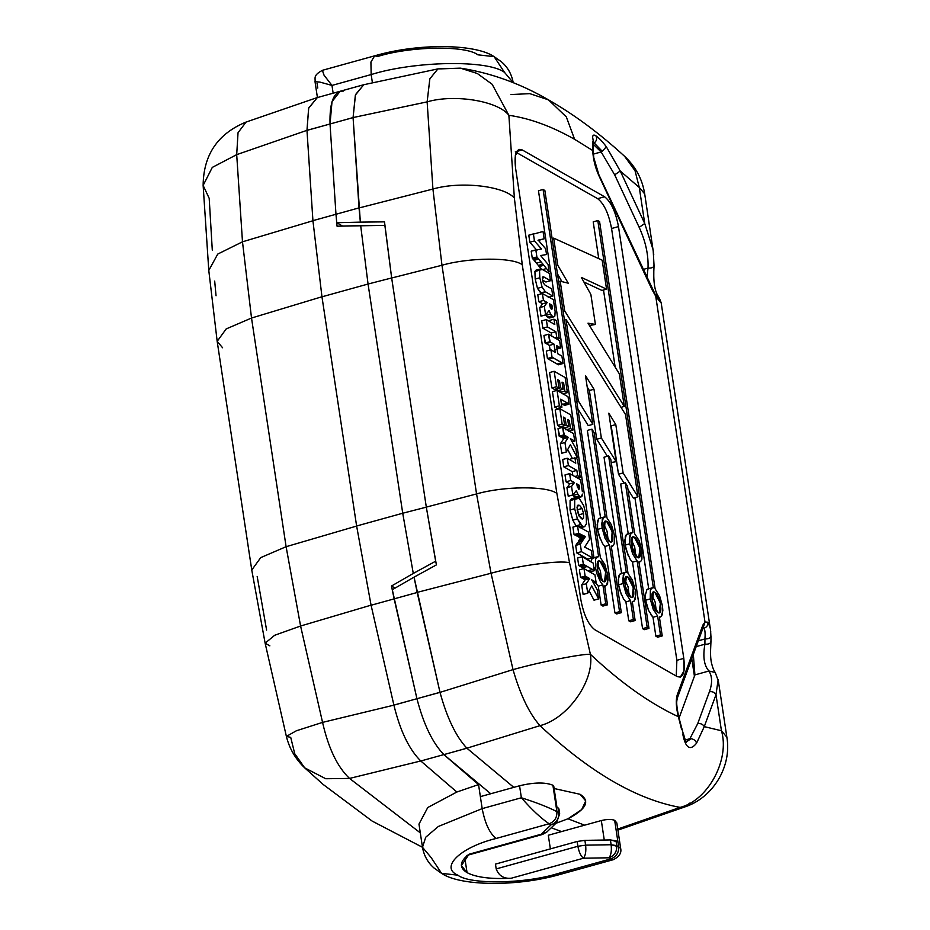 <?xml version="1.0" encoding="UTF-8"?>
<svg xmlns="http://www.w3.org/2000/svg" width="930" height="930" viewBox="0 0 930 930"><rect width="100%" height="100%" fill="white"/><g stroke="black" fill="none" stroke-linecap="round" stroke-linejoin="round"><path stroke-width="1.4" d="M696.547 743.221C690.188 751.103 685.631 748.208 682.864 734.561C685.631 748.208 690.188 751.103 696.547 743.221L704.266 726.632C702.789 724.168 700.592 723.18 697.686 723.691L709.416 691.769C712.45 683.341 712.299 676.424 708.962 671.007L715.228 672.495L708.962 671.007C712.299 676.424 712.45 683.341 709.416 691.769C712.322 691.269 714.519 692.257 715.995 694.722L718.123 679.772L715.995 694.722L721.448 730.759L726.865 737.188L721.448 730.759C730.085 759.601 707.963 800.602 680.097 807.391C636.248 799.335 589.539 772.086 539.993 725.644C529.426 713.833 520.428 695.152 513.011 669.623L491.04 573.252L476.555 493.935L426.312 507.106L391.67 278L426.312 507.106L436.391 564.905L426.312 507.106L476.555 493.923L491.04 573.252C518.37 565.51 560.372 559.918 569.544 562.801L556.861 493.4C546.817 485.774 503.851 486.053 476.555 493.935C503.851 486.053 546.817 485.762 556.861 493.4L522.276 264.736C512.244 257.099 469.266 257.378 441.971 265.259L441.971 265.259C469.266 257.378 512.244 257.099 522.276 264.736L514.371 198.044C503.793 185.837 460.222 181.025 432.927 189.046L441.971 265.259C469.266 257.378 512.244 257.099 522.276 264.736C512.244 257.099 469.266 257.378 441.971 265.259L476.555 493.923L441.971 265.259L391.67 278L384.509 221.863L360.352 222.131L353.075 117.61L330.022 123.992C329.464 101.847 333.951 90.873 343.496 91.059C333.951 90.873 329.464 101.847 330.022 123.992L335.974 214.272L330.022 123.992L353.075 117.564L427.137 101.87L432.927 189.046C460.222 181.025 503.793 185.837 514.371 198.044L508.873 115.285C498.155 100.963 454.421 93.791 427.137 101.87C454.421 93.791 498.155 100.963 508.873 115.285L492.144 84.27L477.311 73.493L460.385 68.146L477.311 73.493L492.144 84.27L508.873 115.285L514.371 198.044L522.276 264.736L556.861 493.4L569.544 562.801C560.372 559.918 518.37 565.51 491.04 573.252L513.011 669.623C540.353 661.951 581.762 653.755 590.399 654.302L569.544 562.801L590.399 654.302C581.762 653.755 540.353 661.951 513.011 669.623C520.428 695.152 529.426 713.833 539.993 725.644C567.719 718.785 594.689 680.621 590.399 654.302C594.689 680.621 567.719 718.785 539.993 725.644C589.539 772.086 636.248 799.335 680.097 807.391C707.963 800.602 730.085 759.601 721.448 730.759L704.266 726.632L696.547 743.221C695.838 740.757 694.013 739.245 691.083 738.676L686.363 741.919L691.083 738.664L689.897 738.722L686.247 741.803L689.897 738.722L697.686 723.691L689.897 738.722L685.119 740.048L689.897 738.722M703.161 627.762L704.231 628.506C705.068 630.377 705.312 633.865 704.952 638.957L704.905 644.211C702.72 656.754 704.068 665.694 708.962 671.007L694.908 674.901L679.04 718.088L694.908 674.901L693.338 654.546L694.908 674.901L708.962 671.007C704.068 665.694 702.72 656.754 704.905 644.211C708.986 644.351 710.962 643.362 710.822 641.235L710.938 641.874C710.311 654.023 710.462 657.638 711.415 662.683C712.508 667.322 713.787 670.588 715.228 672.495L715.275 672.564M710.427 628.494L707.974 622.217C708.16 625.227 706.835 627.227 703.963 628.227C706.835 627.227 708.16 625.227 707.939 622.228L704.998 621.996L707.974 622.217L709.73 625.286M543.585 276.849L542.411 279.663L543.585 276.849L550.502 280.732L545.898 282.011L550.502 280.732L549.398 273.432L550.502 280.732L544.108 277.094L542.353 277.582L544.108 277.094L543.05 276.78M543.469 276.815L542.562 277.07M601.164 151.95L593.352 154.113L601.164 151.95L592.573 143.673L601.164 151.95L602.256 151.323L594.212 143.011L592.619 143.72L594.212 143.011L593.445 142.592L594.212 143.011C596.711 140.883 597.269 138.465 595.886 135.757C597.269 138.465 596.711 140.883 594.212 143.011L602.256 151.323L606.337 146.742C602.221 141.314 598.734 137.686 595.886 135.85C593.468 134.28 592.41 135.175 592.724 138.535C592.41 135.175 593.468 134.28 595.886 135.85C598.734 137.686 602.221 141.314 606.337 146.742L620.24 171.004L639.282 187.465L635.039 170.725L624.635 156.345L635.039 170.725L639.282 187.465L644.734 223.502L653.186 250.065L644.734 223.502L639.177 227.35C645.594 241.277 648.536 254.867 648.024 268.107C652.104 268.247 654.081 267.259 653.941 265.131C654.081 267.259 652.104 268.247 648.024 268.107C648.536 254.867 645.594 241.277 639.177 227.35L614.683 174.84L620.24 171.004L644.734 223.502L639.282 187.465L644.699 193.905L639.282 187.465L620.24 171.004L614.683 174.84L601.164 151.95L614.683 174.84L639.177 227.35L644.734 223.502L620.24 171.004M592.852 138.454L593.468 142.302L592.852 138.454M683.027 732.828L683.004 734.572L683.027 732.828M582.843 526.322L579.053 526.833L582.25 525.95L577.425 518.882L574.659 508.722L574.705 499.34L576.275 497.457L578.948 498.282L574.705 499.34L574.659 508.722L570.067 510.012L574.67 508.733L577.425 518.882L580.657 524.578L582.843 526.322L579.692 527.194L582.843 526.322M539.016 249.438L541.481 248.996L534.459 240.94L529.844 242.219L536.877 250.275L529.844 242.219L534.459 240.94L533.39 233.895L528.786 235.174L529.844 242.219L528.786 235.174L534.913 233.697L533.39 233.895L534.459 240.94L541.481 248.996L539.54 249.31M588.132 541.702L584.61 547.131L591.271 550.49L592.398 557.895L587.783 559.174L592.398 557.895L581.424 551.653L576.809 552.932L587.783 559.174L576.809 552.932L581.424 551.653L580.285 544.143L575.682 545.422L576.809 552.932L575.682 545.422L580.285 544.143L575.682 545.422L581.099 543.085L576.089 544.899L581.099 543.085L582.285 541.19L577.681 542.469L576.495 544.364L577.681 542.469L582.738 540.481L577.681 542.469L582.738 540.481L578.483 541.202L583.087 539.923L584.005 538.47L579.39 539.737L578.483 541.202L579.39 539.737L584.005 538.47L584.714 537.284L580.111 538.563L579.39 539.737L580.111 538.563L585.063 536.924L580.448 538.191L585.4 536.587L580.448 538.191L585.4 536.587L579.576 537.505L584.191 536.226L583.296 535.75L578.681 537.029L579.576 537.505L578.681 537.029L583.296 535.75L581.622 534.797L577.007 536.075L578.681 537.029L577.007 536.075L581.622 534.797L580.146 534.029L575.531 535.296L577.007 536.075L575.531 535.296L580.146 534.029L578.669 533.32L574.054 534.599L575.531 535.296L574.054 534.599L578.669 533.32L577.53 525.845L572.927 527.112L574.054 534.599L572.927 527.112L577.53 525.845L578.96 526.787L577.53 525.845L578.669 533.32L585.4 536.587L580.285 544.143L581.424 551.653L592.398 557.895L591.271 550.49L584.61 547.131L589.574 539.447L588.457 532.088L578.96 526.787L588.457 532.088L589.574 539.447L588.132 541.702M571.659 498.736L570.102 500.584L574.694 499.317L570.078 500.596L571.659 498.736M570.055 510L570.09 500.619L570.055 510L572.822 520.161L577.449 518.87M572.822 520.161L576.042 525.857L580.657 524.578M580.076 527.415L583.343 526.508L580.076 527.415M584.714 526.589L580.111 527.915L584.726 526.636L586.458 523.683L584.714 526.589M586.226 515.301L586.458 523.683L586.226 515.301L583.668 505.56L586.226 515.301M681.574 729.318L678.365 716.716C649.989 703.533 620.659 682.736 590.399 654.302C620.659 682.736 649.989 703.533 678.365 716.716C676.017 707.195 675.668 699.802 677.342 694.547C675.668 699.802 676.017 707.195 678.365 716.716L678.4 716.867M440.657 68.867L460.385 68.146L437.937 68.89L429.858 78.794L427.137 101.87L429.823 78.876L437.832 68.913M689.7 803.148L684.945 806.88L680.097 807.391L684.713 806.961C713.066 797.789 731.933 766.518 726.865 737.188L718.367 681.027M510.93 94.558L529.751 93.639L548.479 99.847L566.312 116.901L574.601 139.302L592.736 150.544L592.666 141.43M660.242 300.797C662.381 304.61 660.881 303.075 655.731 296.217L704.998 621.996L702.882 625.041L703.068 628.076L702.882 625.041L677.342 694.547L677.517 697.581L677.342 694.547L702.882 625.041L704.998 621.996L655.731 296.217L652.209 289.986L655.731 296.217C660.881 303.075 662.381 304.61 660.242 300.797M661.172 302.796L710.729 631.47M710.915 635.853L710.927 636.643L710.915 635.853C710.938 637.875 708.951 638.91 704.952 638.957L698.395 640.77L704.952 638.957C705.312 633.865 705.068 630.377 704.231 628.506L702.755 628.924L704.231 628.506M653.744 254.576L644.699 193.905C642.339 179.141 635.655 166.621 624.635 156.345C599.734 133.49 574.345 114.669 548.479 99.847C519.998 83.386 490.633 72.819 460.385 68.146M643.072 269.479L648.024 268.107L646.955 277.791L648.024 268.107L643.072 269.479M691.618 657.684L694.431 676.226L691.618 657.684M317.421 97.557L315.026 81.701C315.665 78.353 312.585 75.562 322.431 70.331L323.989 75.121L331.975 85.421L333.149 93.198L331.975 85.421L319.874 82.084L315.026 81.701L319.862 82.084L331.975 85.421L324.082 75.249L322.326 70.343M331.975 85.421L371.163 74.563L370.919 62.031L374.651 55.835L377.836 56.428C410.665 46.163 465.686 45.279 477.869 54.824L494.097 56.637L504.548 72.424L513.209 82.7C511.663 74.168 507.745 67.204 501.456 61.822L494.097 56.637C475.555 43.803 418.198 43.013 374.651 55.835L370.919 62.031L371.163 74.563L331.975 85.421M317.769 88.071L317.037 83.27M372.43 82.875L371.163 74.563C414.943 60.88 488.297 59.694 504.548 72.424C488.297 59.694 414.943 60.88 371.163 74.563M490.749 793.755L443.854 754.602C432.578 742.965 423.603 724.331 416.942 698.709L392.228 589.748L416.942 698.709C423.603 724.331 432.578 742.965 443.854 754.602L490.749 793.755M342.589 226.06L336.73 222.723L335.974 214.272L359.026 207.878L335.974 214.272L336.73 222.723L360.352 222.131L336.73 222.723L342.589 226.06M567.951 818.784L555.908 823.317L567.951 818.784L584.621 825.177L567.951 818.784L581.692 809.588L585.726 800.939L580.099 794.301L554.106 788.512L580.099 794.301C590.434 800.974 586.388 809.135 567.951 818.784M551.234 827.793L561.569 831.571L551.234 827.793M513.802 787.361L466.895 748.22L443.854 754.602L466.872 748.197C455.967 736.502 447.016 717.902 440.006 692.373L416.942 698.709L439.995 692.315L417.198 592.48L394.146 598.862L417.198 592.48L414.048 577.146L392.228 589.748L414.048 577.146L440.006 692.373C447.016 717.902 455.967 736.502 466.872 748.197L513.802 787.361M316.979 97.673L340.159 91.256L332.022 101.626L330.022 123.992L332.022 101.626L340.159 91.256L343.496 91.059M353.075 117.552L355.365 95.069L363.746 84.735L355.504 94.639L353.075 117.552M680.097 807.391L617.753 829.048L680.097 807.391M539.993 725.644L466.872 748.197L539.993 725.644M359.038 207.96L432.927 189.046L427.137 101.87L353.075 117.564L359.026 207.878L360.352 222.131L384.509 221.863L391.67 278L441.971 265.259L432.927 189.046L359.038 207.96M513.011 669.623L440.006 692.373L513.011 669.623M491.04 573.252L417.175 592.387L491.04 573.252M436.391 564.905L414.048 577.146L436.391 564.905M476.555 493.935L476.555 493.923C503.851 486.053 546.817 485.774 556.861 493.4L556.861 493.4C546.817 485.762 503.851 486.053 476.555 493.923L476.555 493.935M710.822 641.235C710.962 643.362 708.986 644.351 704.905 644.211L704.952 638.957M710.985 636.329L710.938 641.874M655.173 294.392L658.347 296.391L655.173 294.392M659.893 299.321L656.906 296.798L659.893 299.321L658.347 296.391C654.522 290.974 653.104 280.767 654.057 265.771L653.162 250.031M696.256 646.606L704.905 644.211L696.256 646.606M721.448 730.759L715.995 694.722L704.266 726.632L721.448 730.759M697.686 723.691C700.592 723.18 702.789 724.168 704.266 726.632L715.995 694.722C714.519 692.257 712.322 691.269 709.416 691.769L697.686 723.691M703.243 627.425L705.045 621.984M678.691 716.705C675.308 700.453 677.191 700.43 677.517 697.581L677.517 697.593M593.27 144.545L592.689 141.418L593.282 144.522M592.736 150.544C593.096 158.937 595.142 167.295 598.862 175.619L652.209 289.986L598.862 175.619C595.142 167.295 593.096 158.937 592.736 150.544L593.224 151.706L592.747 150.544L574.601 139.302C551.769 126.341 529.856 118.331 508.873 115.285C529.856 118.331 551.769 126.341 574.601 139.302L566.312 116.901L548.479 99.847M655.766 296.205L655.278 294.566L655.766 296.205M522.218 149.939L604.57 196.753C610.998 201.81 615.648 211.761 618.485 226.595L683.794 658.394C685.329 672.483 683.097 678.54 677.121 676.529L594.782 629.715C588.341 624.669 583.703 614.718 580.866 599.873L515.557 168.074C514.023 153.985 516.243 147.94 522.218 149.939L519.045 149.358L515.313 155.543L515.557 168.074L580.866 599.873C583.703 614.718 588.341 624.669 594.782 629.715L677.121 676.529L680.307 677.121L684.038 670.925L683.794 658.394L618.485 226.595L611.568 228.513L676.877 660.312L683.794 658.394L676.877 660.312L676.238 676.029L676.877 660.312L611.568 228.513L618.485 226.595C615.648 211.761 610.998 201.81 604.57 196.753L522.218 149.939L516.615 151.497L522.218 149.939M515.301 151.857L597.653 198.671L604.57 196.753L597.653 198.671C604.093 203.728 608.731 213.668 611.568 228.513C608.731 213.668 604.093 203.728 597.653 198.671L515.301 151.857M637.957 496.794L625.518 414.548L565.963 319.35L578.286 400.865L592.852 424.324L585.481 375.569L593.979 389.24L601.361 437.984L616.16 461.699L608.825 413.164L615.8 424.58L623.112 472.952L637.957 496.794L623.112 472.952L615.8 424.58L608.825 413.164L616.16 461.699L601.361 437.984L593.979 389.24L585.481 375.569L592.852 424.324L578.286 400.865L565.963 319.35L625.518 414.548L637.957 496.794L633.342 498.073L637.957 496.794M564.405 319.781L565.963 319.35L564.405 319.781M576.74 401.295L578.286 400.865L576.74 401.295M577.89 408.921L588.237 425.603L592.852 424.324L588.237 425.603L577.89 408.921M587.214 387.043L589.376 390.519L593.979 389.24L589.376 390.519L596.746 439.262L601.361 437.984L596.746 439.262L607.36 456.258L596.746 439.262L589.376 390.519L587.214 387.043M611.254 462.489L616.16 461.699L611.254 462.489M610.592 424.882L611.184 425.847L615.8 424.58L611.184 425.847L618.508 474.23L623.112 472.952L618.508 474.23L624.042 483.112L618.508 474.23L610.592 424.882M627.948 489.401L633.342 498.073L627.948 489.401M602.175 260.191L553.676 238.103L557.791 265.306L568.253 283.197L560.197 281.197L564.673 310.864L624.286 406.41L619.368 373.918L588.004 323.163L595.409 324.454L590.864 294.438L581.343 277.407L606.558 289.149L602.175 260.191L606.558 289.149L581.343 277.407L590.864 294.438L595.409 324.454L588.004 323.163L619.368 373.918L624.286 406.41L564.673 310.864L560.197 281.197L568.253 283.197L557.791 265.306L553.676 238.103L552.118 238.533L553.676 238.103L602.175 260.191M556.233 265.736L557.791 265.306L556.233 265.736M557.477 273.92L561.987 281.639L557.477 273.92M558.639 281.627L560.197 281.197L558.639 281.627M563.127 311.294L564.673 310.864L563.127 311.294M564.266 318.874L564.766 319.676L564.266 318.874M620.996 407.328L624.286 406.41L620.996 407.328M589.457 325.5L595.409 324.454L589.457 325.5M583.935 282.034L601.942 290.427L606.558 289.149L601.942 290.427L583.935 282.034M651.872 595.119L655.15 602.036L656.266 610.987M657.894 612.521L659.231 612.754L660.381 603.163L654.836 592.317L652.476 592.968L654.836 592.317L653.499 592.073L652.349 601.675L657.894 612.521C652.395 609.952 649.163 588.527 654.836 592.317C660.335 594.886 663.578 616.299 657.894 612.521M599.583 221.584L655.127 588.83L659.556 595.677L662.474 605.895L659.556 595.677L655.127 588.83L599.583 221.584L597.804 220.584L599.583 221.584M593.201 221.852L597.804 220.584L593.201 221.852L598.757 258.633L593.201 221.852M653.348 587.818L597.804 220.584L653.348 587.818L651.535 588.26L653.348 587.818L651.535 588.26L650.349 590.445L651.535 588.26M603.5 289.997L615.16 367.106L603.5 289.997M621.24 407.259L621.321 407.84L621.24 407.259M634.899 497.643L648.698 588.83L634.899 497.643M648.733 589.097L646.92 589.539L648.733 589.097L646.92 589.539L645.281 595.363L645.641 600.222L650.256 598.943L650.349 590.445L650.256 598.943L645.641 600.222L646.815 605.535L648.559 610.429L653 617.276L657.615 616.009L653.174 609.15L650.256 598.943L653.174 609.15L657.615 616.009L653 617.276L655.859 636.19L660.474 634.911L657.615 616.009L660.474 634.911L655.859 636.19L657.638 637.201L662.241 635.922L660.474 634.911L662.241 635.922L657.638 637.201L655.859 636.19L653 617.276L650.698 614.486M659.382 617.009L662.241 635.922L659.382 617.009L661.207 616.567L662.846 610.743L662.474 605.895L662.393 614.393L661.207 616.567L659.382 617.009L661.207 616.567M627.471 486.216L634.644 533.704L639.084 540.551L642.002 550.769L639.084 540.551L634.644 533.704L627.471 486.216L625.32 482.763L627.471 486.216M628.262 533.971L626.448 534.413L628.262 533.971L620.705 484.042L625.32 482.763L620.705 484.042L628.262 533.971L626.448 534.413L625.262 536.587L625.169 545.096L629.773 543.818L629.866 535.32L631.052 533.134L632.865 532.692L625.32 482.763L632.865 532.692L631.052 533.134L632.865 532.692M628.087 555.303L625.169 545.096L626.343 550.409L630.215 559.372L632.528 562.15L637.131 560.871L632.702 554.024L629.784 543.818L625.169 545.096L624.797 540.237L626.448 534.413M631.052 533.134L629.412 538.958L629.784 543.818L632.702 554.024L637.131 560.871L647.187 627.366L648.966 628.378L638.91 561.883L648.966 628.378L644.351 629.657L642.572 628.645L644.351 629.657L648.966 628.378L647.187 627.366L642.572 628.645L632.528 562.15L642.572 628.645L647.187 627.366L637.131 560.871L632.528 562.15L630.215 559.372M544.852 190.476L600.396 557.709L604.826 564.568L607.743 574.775L604.826 564.568L600.396 557.709L544.852 190.476L543.074 189.464L544.852 190.476M594.003 557.977L538.458 190.743L543.074 189.464L538.458 190.743L594.003 557.977L592.189 558.43L590.736 561.801L592.189 558.43L594.003 557.977L592.189 558.43M598.618 556.698L543.074 189.464L598.618 556.698L596.793 557.151L598.618 556.698L596.793 557.151L595.607 559.325L596.793 557.151M595.525 567.823L595.607 559.325L595.525 567.823L593.991 568.253L595.525 567.823L596.688 573.136L595.525 567.823M591.352 571.532L591.736 573.171L591.352 571.532M595.421 582.482L598.269 586.167L602.873 584.889L600.571 582.099L596.688 573.136L600.571 582.099L602.873 584.889L598.269 586.167L601.129 605.07L605.732 603.803L602.873 584.889L605.732 603.803L601.129 605.07L602.907 606.081L607.511 604.814L605.732 603.803L607.511 604.814L602.907 606.081L601.129 605.07L598.269 586.167L595.956 583.377M604.651 585.9L607.511 604.814L604.651 585.9L606.476 585.458L608.115 579.634L607.743 574.775L607.662 583.273L606.476 585.458L604.651 585.9L606.476 585.458M594.107 432.613L607.011 517.998L611.452 524.846L614.37 535.052L611.452 524.846L607.011 517.998L594.107 432.613L591.957 429.149L594.107 432.613M600.629 518.266L598.804 518.707L600.629 518.266L587.342 430.427L591.957 429.149L587.342 430.427L600.629 518.266L598.804 518.707L597.618 520.881L597.537 529.379L602.14 528.101L602.233 519.603L603.419 517.429L605.232 516.987L591.957 429.149L605.232 516.987L603.419 517.429L605.232 516.987M600.455 539.598L597.537 529.379L598.699 534.692L602.582 543.655L604.884 546.445L609.499 545.166L605.058 538.319L602.14 528.101L597.537 529.379L597.165 524.532L598.804 518.707M603.419 517.429L601.78 523.253L602.14 528.101L605.058 538.319L609.499 545.166L619.554 611.649L621.333 612.661L611.277 546.177L621.333 612.661L616.718 613.94L614.939 612.928L616.718 613.94L621.333 612.661L619.554 611.649L614.939 612.928L604.884 546.445L614.939 612.928L619.554 611.649L609.499 545.166L604.884 546.445L602.582 543.655M610.778 459.339L628.029 573.426L632.458 580.274L635.376 590.48L632.458 580.274L628.029 573.426L610.778 459.339L608.627 455.909L610.778 459.339M621.635 573.694L619.822 574.136L621.635 573.694L604.023 457.188L608.627 455.909L604.023 457.188L621.635 573.694L619.822 574.136L618.636 576.309L618.543 584.819L623.158 583.54L623.251 575.031L624.425 572.857L626.25 572.415L608.627 455.909L626.25 572.415L624.425 572.857L626.25 572.415M624.425 572.857L622.786 578.681L623.158 583.54L618.543 584.819L619.717 590.12L623.588 599.083L625.902 601.873L630.505 600.594L626.076 593.747L623.158 583.54L626.076 593.747L630.505 600.594L625.902 601.873L628.761 620.787L633.365 619.508L630.505 600.594L633.365 619.508L628.761 620.787L630.54 621.798L635.144 620.519L633.365 619.508L635.144 620.519L630.54 621.798L628.761 620.787L625.902 601.873L623.588 599.083M632.284 601.605L635.144 620.519L632.284 601.605L634.109 601.164L635.748 595.34L635.376 590.48L635.295 598.99L634.109 601.164L632.284 601.605L634.109 601.164M535.192 279.058L534.924 271.548L535.192 279.058L539.83 277.803L539.528 270.27L539.807 277.791L535.215 279.081L537.482 288.346L542.085 287.079L539.807 277.791L542.085 287.068L545.317 291.683L542.085 287.068M539.505 270.223L534.889 271.502L539.505 270.223M537.482 288.346L540.714 292.962L545.317 291.683L540.993 293.159L545.608 291.881L540.993 293.159L541.899 293.682L537.482 288.346M548.189 297.379L552.804 296.1L545.608 291.881L552.804 296.1L548.189 297.379M551.711 288.881L552.804 296.1L551.711 288.881L545.05 285.092L551.711 288.881M543.364 283.08L545.05 285.092L543.364 283.08L542.411 279.663L543.364 283.08M551.455 309.225L549.525 303.773L551.13 308.934L552.281 308.83L551.304 309.097L552.281 308.83L551.455 309.202L552.281 308.83L552.153 306.714L552.281 308.807M545.701 314.782L547.363 317.107L551.978 315.828L550.618 314.061L551.978 315.828L547.363 317.107L548.189 317.711L552.804 316.433L551.978 315.828L552.804 316.433M549.456 318.002L548.189 317.711L554.071 316.723L549.456 318.002L550.258 317.293M554.861 316.014L555.129 311.573L554.861 316.014L554.071 316.723M578.693 489.296L577.042 485.565L578.693 489.296L579.518 488.901L578.541 489.18L579.518 488.901L578.681 489.273L579.518 488.901L579.378 486.797L579.518 488.889M572.938 494.853L574.601 497.178L579.204 495.899L577.856 494.144L579.204 495.899L574.601 497.178L575.426 497.783M576.856 497.387L580.041 496.504L579.204 495.899L580.041 496.504M577.635 497.55L580.553 496.736L577.635 497.55M581.297 496.794L578.018 497.713L581.297 496.794L582.447 494.109L582.099 496.097M582.366 491.656L580.622 479.706L569.637 473.626L570.683 480.519L574.461 482.565L571.555 486.402L572.845 494.958L576.344 490.645L577.856 494.144L576.344 490.645L572.845 494.958L568.242 496.236L566.94 487.68L569.846 483.844L566.068 481.798L565.022 474.905L566.068 481.798L569.846 483.844L566.94 487.68L568.242 496.236L572.845 494.958L571.555 486.402L566.94 487.68L571.555 486.402L574.461 482.565L569.846 483.844L574.461 482.565L570.683 480.519L566.068 481.798L570.683 480.519L569.637 473.626L565.022 474.905L569.637 473.626L580.622 479.706L582.366 491.656M577.518 505.339L577.251 510.43L578.879 515.65L577.03 507.571L577.518 505.339L579.006 505.13L577.518 505.327L579.634 505.443L582.052 508.466L577.437 509.745L578.96 514.813L583.563 513.523L582.041 508.466L583.575 513.534L578.96 514.802L579.123 516.104L578.96 514.813M581.645 518.812L583.552 518.126L581.436 518.707L583.552 518.126L583.563 513.523L583.552 518.115L581.645 518.812L578.879 515.673L582.715 519.091M577.391 505.571L579.634 505.443L577.193 506.141L579.634 505.467L582.052 508.466L577.437 509.745L577.1 509.105M579.646 498.98L583.668 505.56L579.646 498.98M584.854 569.125L583.994 568.532L585.133 576.089L589.701 578.588L586.295 583.715L587.725 593.177L591.736 585.854L598.629 598.908L597.234 589.736L591.689 579.808L596.072 582.308L594.944 574.821L584.854 569.125L594.944 574.821L596.072 582.308L593.48 583.029L596.072 582.308L591.689 579.808L597.234 589.736L598.629 598.908L594.014 600.187L598.629 598.908L591.736 585.854L587.725 593.177L583.122 594.456L587.725 593.177L586.295 583.715L581.692 584.993L583.122 594.456L581.692 584.993L586.295 583.715L589.701 578.588L585.086 579.855L581.692 584.993L585.086 579.855L589.701 578.588L588.016 577.588L583.412 578.867L585.086 579.855L583.412 578.867L588.016 577.588L586.365 576.693L581.762 577.96L583.412 578.867L581.762 577.96L586.365 576.693L581.145 577.681L585.133 576.089L580.518 577.367L585.133 576.089L583.994 568.532L579.378 569.811L580.518 577.367L579.378 569.811L583.994 568.532L584.854 569.125M589.05 590.771L594.014 600.187L589.05 590.771M544.155 238.824L543.05 231.489L534.913 233.697L543.05 231.489L544.155 238.824L539.54 240.103L544.155 238.824M537.749 249.74L535.82 249.868L536.901 256.947L549.153 271.769L548.037 264.364L540.621 255.564L546.538 254.506L545.678 248.798L538.203 240.126L542.643 239.15L538.04 240.428L542.643 239.15L538.203 240.126L545.678 248.798L546.538 254.506L540.621 255.564L548.037 264.364L549.153 271.769L547.34 272.269L549.153 271.769L546.491 268.549L541.888 269.828L546.491 268.549L543.841 265.283L539.226 266.561L541.132 268.91L539.226 266.561L543.841 265.283L542.946 264.155L538.331 265.422L539.226 266.561L538.331 265.422L542.946 264.155L541.062 261.865L536.459 263.144L538.331 265.422L536.459 263.144L541.062 261.865L538.761 259.063L534.146 260.342L536.459 263.144L534.146 260.342L538.761 259.063L537.819 258.005L533.204 259.284L534.146 260.342L533.204 259.284L537.819 258.005L536.901 256.947L532.286 258.226L533.204 259.284L532.286 258.226L536.901 256.947L535.82 249.868L531.216 251.147L532.286 258.226L531.216 251.147L537.749 249.74M540.958 255.959L541.934 255.785L540.958 255.959M542.481 280.07L545.898 282.011L542.481 280.07M553.989 303.703L553.397 299.634L542.399 293.543L543.446 300.448L547.224 302.494L544.317 306.33L545.619 314.886L549.107 310.562L550.618 314.061L549.107 310.562L545.619 314.886L541.004 316.165L539.714 307.598L542.609 303.773L538.83 301.727L537.796 294.822L538.83 301.727L542.609 303.773L539.714 307.598L541.004 316.165L545.619 314.886L544.317 306.33L539.714 307.598L544.317 306.33L547.224 302.494L542.609 303.773L547.224 302.494L543.446 300.448L538.83 301.727L543.446 300.448L542.399 293.543L537.796 294.822L542.399 293.543L553.397 299.634L554.617 307.818L553.989 303.703M555.129 311.573L554.617 307.818L555.129 311.573M549.525 303.773L551.92 305.133L552.153 306.714L551.92 305.133L549.525 303.773M576.891 484.716L576.763 483.844L576.891 484.716M576.763 483.844L579.146 485.204L579.39 486.797L579.146 485.204L576.763 483.844M549.398 273.432L541.957 269.235L539.528 270.27L540.516 268.933L541.957 269.235L549.398 273.432M630.796 597.106L632.191 597.327L633.272 587.667L627.738 576.914L625.379 577.565L627.738 576.914L626.343 576.693L625.274 586.353L630.796 597.106C625.297 594.537 622.065 573.124 627.738 576.914C633.237 579.483 636.48 600.896 630.796 597.106M624.762 579.716L628.052 586.632L629.168 595.584M603.756 524.288L607.046 531.193L608.15 540.144M609.789 541.678L611.533 541.725L612.138 531.704L606.732 521.474L604.988 521.428L604.384 531.46L609.789 541.678C604.291 539.109 601.047 517.696 606.732 521.474C612.219 524.055 615.462 545.468 609.789 541.678M597.13 564.01L600.42 570.915L601.524 579.867M603.163 581.401L604.558 581.622L605.628 571.962L600.106 561.197L598.711 560.976L597.63 570.636L603.163 581.401C597.665 578.832 594.421 557.419 600.106 561.197C605.604 563.766 608.836 585.191 603.163 581.401M631.389 539.993L634.679 546.91L635.783 555.861M637.422 557.396L638.817 557.616L639.887 547.956L634.365 537.191L632.005 537.842L634.365 537.191L632.621 537.145L632.016 547.166L637.422 557.396C631.923 554.826 628.68 533.402 634.365 537.191C639.863 539.76 643.095 561.174 637.422 557.396M589.748 571.973L578.727 565.51L577.588 558L578.727 565.51L589.748 571.973L594.363 570.695L593.212 563.115L582.203 556.721L583.343 564.243L594.363 570.695L592.561 569.474L587.946 570.753L592.561 569.474L587.295 566.486L582.68 567.765L587.295 566.486L585.563 565.463L580.959 566.742L585.563 565.463L584.633 564.94L580.029 566.219L583.994 564.603L579.378 565.882L583.994 564.603L583.343 564.243L578.727 565.51L583.343 564.243L582.203 556.721L577.588 558L582.203 556.721L593.212 563.115L594.363 570.695L589.748 571.973M570.497 460.222L570.334 459.129L570.497 460.222M572.81 475.428L572.241 471.638L563.789 466.837L562.685 459.501L563.789 466.837L572.241 471.638L572.81 475.428M559.79 436.484L558.023 428.602L559.163 436.158L560.406 436.763L564.405 435.205L568.346 437.379L564.94 442.506L566.37 451.968L570.381 444.645L577.274 457.7L575.879 448.527L570.334 438.6L574.717 441.099L573.589 433.613L562.638 427.323L564.405 435.205L559.79 436.484M572.427 458.548L567.695 449.562L572.427 458.548M561.767 453.247L560.337 443.784L563.731 438.658L560.406 436.763L563.731 438.658L560.337 443.784L561.767 453.247L566.37 451.968L561.767 453.247M560.081 426.835L557.558 425.405L555.222 409.979L557.558 425.405L560.081 426.835L564.684 425.556L563.406 417.105L565.126 418.082L566.207 425.196L568.765 426.649L567.684 419.535L569.288 420.441L570.509 428.567L573.066 430.02L570.788 414.931L559.837 408.7L562.162 424.127L564.684 425.556L560.081 426.835M565.835 429.381L565.556 427.544L565.835 429.381M564.15 427.928L561.592 426.417L564.15 427.928L568.765 426.649L564.15 427.928M557.314 408.526L554.768 407.073L552.432 391.658L554.768 407.073L557.314 408.526L561.918 407.247L560.697 399.191L569.137 404.12L568.021 396.75L557.047 390.379L559.383 405.805L561.918 407.247L557.314 408.526M564.533 405.399L561.348 403.457L564.533 405.399L569.137 404.12L564.533 405.399M554.42 389.414L551.897 387.973L549.56 372.558L551.897 387.973L554.42 389.414L559.035 388.136L557.756 379.684L559.476 380.661L560.546 387.775L563.103 389.228L562.034 382.114L563.626 383.021L564.859 391.146L567.416 392.6L565.126 377.51L554.175 371.279L556.5 386.694L559.035 388.136L554.42 389.414M560.232 392.321L559.895 390.123L560.232 392.321M558.5 390.507L555.931 388.996L558.5 390.507L563.103 389.228L558.5 390.507M545.596 343.275L543.945 335.498L545.085 343.042L546.119 343.53L550.211 341.996L554.001 344.123L555.245 352.319L550.92 349.796L552.048 357.236L563.022 363.514L561.894 356.039L557.802 353.772L556.558 345.576L560.685 348.018L559.558 340.578L548.549 334.219L550.211 341.996L545.596 343.275M558.419 364.793L547.433 358.515L546.317 351.075L547.433 358.515L558.419 364.793L563.022 363.514L558.419 364.793M550.095 350.029L549.398 345.39L546.119 343.53L549.398 345.39L550.095 350.029M549.525 321.582L549.363 320.49L549.525 321.582M551.757 336.23L551.269 332.998L542.829 328.197L541.713 320.862L542.829 328.197L551.269 332.998L551.757 336.23M534.936 271.49L535.913 270.2L534.936 271.479M621.461 595.026L618.543 584.819L618.183 579.96L619.822 574.136M648.559 610.429L645.641 600.222L645.281 595.363L646.92 589.539M638.91 561.883L640.724 561.441L641.909 559.267L642.002 550.769L641.909 559.267L640.724 561.441L638.91 561.883L640.724 561.441M597.746 561.86L600.106 561.197M604.372 522.137L606.732 521.474M611.277 546.177L613.091 545.736L614.277 543.562L614.37 535.052L614.277 543.562L613.091 545.736L611.277 546.177L613.091 545.736M549.839 305.703L551.92 305.133L549.839 305.703M550.002 306.505L552.048 305.935L550.002 306.505M550.223 307.249L552.153 306.714L550.223 307.249M546.015 315.34L550.618 314.061M556.535 320.664L553.978 319.211L554.78 324.558L546.328 319.583L547.433 326.918L555.884 331.719L556.698 337.102L559.232 338.543L556.535 320.664L559.232 338.543L556.977 339.171L559.232 338.543L556.698 337.102L554.431 337.73L556.698 337.102L555.884 331.719L551.269 332.998L555.884 331.719L547.433 326.918L542.829 328.197L547.433 326.918L546.328 319.583L541.713 320.862L546.328 319.583L554.78 324.558L553.978 319.211L549.363 320.49L553.978 319.211L556.535 320.664M549.316 334.753L559.558 340.578L560.685 348.018L556.07 349.296L560.685 348.018L557 348.494L560.116 347.622L556.931 348.006L559.569 347.285L556.558 345.576L557.802 353.772L561.894 356.039L563.022 363.514L557.802 364.409L562.418 363.13L557.186 363.99L561.801 362.712L553.187 357.818L548.572 359.096L552.618 357.527L548.003 358.806L552.048 357.236L547.433 358.515L552.048 357.236L550.92 349.796L546.317 351.075L550.92 349.796L555.245 352.319L554.001 344.123L549.398 345.39L554.001 344.123L550.734 342.263L546.119 343.53L550.734 342.263L549.7 341.763L545.085 343.042L549.7 341.763L548.549 334.219L543.945 335.498L548.549 334.219L549.316 334.753M565.126 377.51L567.416 392.6L562.801 393.878L567.416 392.6L564.859 391.146L560.244 392.425L564.859 391.146L563.626 383.021L562.22 383.416L563.626 383.021L562.034 382.114L563.103 389.228L560.546 387.775L555.942 389.054L560.546 387.775L559.476 380.661L557.965 381.079L559.476 380.661L557.756 379.684L559.035 388.136L556.5 386.694L551.897 387.973L556.5 386.694L554.175 371.279L549.56 372.558L554.175 371.279L565.126 377.51M557.895 390.925L568.021 396.75L569.137 404.12L568.288 403.562L563.685 404.841L568.288 403.562L567.428 403.016L562.813 404.294L567.428 403.016L560.697 399.191L561.918 407.247L559.383 405.805L554.768 407.073L559.383 405.805L557.047 390.379L552.432 391.658L557.047 390.379L557.895 390.925M570.788 414.931L573.066 430.02L568.463 431.299L573.066 430.02L570.509 428.567L565.905 429.846L570.509 428.567L569.288 420.441L567.881 420.837L569.288 420.441L567.684 419.535L568.765 426.649L566.207 425.196L561.592 426.475L566.207 425.196L565.126 418.082L563.626 418.5L565.126 418.082L563.406 417.105L564.684 425.556L562.162 424.127L557.558 425.405L562.162 424.127L559.837 408.7L555.222 409.979L559.837 408.7L570.788 414.931M563.499 427.916L573.589 433.613L574.717 441.099L572.124 441.82L574.717 441.099L570.334 438.6L575.879 448.527L577.274 457.7L575.531 458.188L577.274 457.7L570.381 444.645L566.37 451.968L564.94 442.506L560.337 443.784L564.94 442.506L568.346 437.379L563.731 438.658L568.346 437.379L566.661 436.391L562.057 437.67L566.661 436.391L565.01 435.484L560.406 436.763L565.01 435.484L563.778 434.88L559.163 436.158L563.778 434.88L562.638 427.323L558.023 428.602L562.638 427.323L563.499 427.916M577.495 459.304L574.938 457.851L575.751 463.198L567.288 458.223L568.404 465.558L576.844 470.359L577.658 475.742L580.204 477.183L577.495 459.304L580.204 477.183L577.309 477.985L580.204 477.183L577.658 475.742L574.763 476.544L577.658 475.742L576.844 470.359L572.241 471.638L576.844 470.359L568.404 465.558L563.789 466.837L568.404 465.558L567.288 458.223L562.685 459.501L567.288 458.223L575.751 463.198L574.938 457.851L570.334 459.129L574.938 457.851L577.495 459.304M577.077 485.774L579.146 485.204L577.077 485.774M577.228 486.576L579.285 486.006L577.228 486.576M577.46 487.332L579.378 486.797L577.46 487.332M573.24 495.411L577.856 494.132M536.843 233.198L535.622 233.535M504.548 72.424L494.097 56.637M222.596 347.774L217.178 341.345L226.164 328.941L251.519 318.037L242.486 241.812L217.748 254.076L208.785 270.456L217.748 254.076L242.486 241.812L236.697 154.647L212.296 167.4L203.135 185.419L212.296 167.4L236.697 154.647L306.97 130.34L330.022 123.992L306.97 130.386L312.922 220.654L335.974 214.272L330.022 123.992L335.974 214.272L312.922 220.654L321.954 296.751L356.62 526.008L402.725 513.232L413.28 573.45L435.659 561.197L426.324 507.152L402.725 513.232L426.324 507.152L391.658 277.954L368.059 284.034L402.725 513.232L368.059 284.034L391.658 277.954L384.869 225.362L360.677 225.618L368.059 284.034L321.966 296.81L368.059 284.034L360.677 225.618L337.055 226.199L335.974 214.272L337.055 226.199L384.869 225.362L391.658 277.954L426.324 507.152L435.659 561.197L413.28 573.45L402.725 513.232L356.62 526.008L371.07 605.163L393.89 705.091L416.942 698.709L394.146 598.862L371.093 605.256L394.146 598.862L391.472 586.028L413.28 573.45L391.472 586.028L416.942 698.709L393.901 705.149C400.179 730.887 409.13 749.499 420.767 760.973L456.851 792.023L478.543 784.583L443.854 754.602L420.802 760.996L443.854 754.602C432.578 742.965 423.603 724.331 416.942 698.709C423.603 724.331 432.578 742.965 443.854 754.602L478.543 784.583L456.851 792.023L427.777 807.507L418.977 824.096L422.476 847.288L425.742 837.209L438.332 826.479L482.182 808.623L521.37 797.766C531.635 809.507 540.888 818.179 549.119 823.771C554.594 821.62 557.186 817.563 556.896 811.623C547.968 807.066 536.122 802.451 521.37 797.766C536.122 802.451 547.968 807.066 556.896 811.623L552.908 785.234C545.224 782.107 534.111 782.293 519.556 785.769L521.37 797.766L519.556 785.769L480.368 796.626L482.182 808.623L438.332 826.479L425.742 837.209L422.476 847.288L431.148 857.576L441.587 873.363L457.827 875.177C439.46 867.353 460.513 847.16 496.109 838.465C489.668 833.408 485.03 823.457 482.182 808.623C485.03 823.457 489.668 833.408 496.109 838.465L549.119 823.771C540.888 818.179 531.635 809.507 521.37 797.766L482.182 808.623L480.368 796.626L519.556 785.769C534.111 782.293 545.224 782.107 552.908 785.234L556.896 811.623C557.186 817.563 554.594 821.62 549.119 823.771L551.025 824.852L556.628 822.62L551.025 824.852C556.489 822.701 559.081 818.644 558.791 812.692C559.081 818.644 556.489 822.701 551.025 824.852L541.248 834.222L546.863 831.99L541.248 834.222L542.527 834.454L541.248 834.222L551.025 824.852L549.119 823.771L496.109 838.465C460.513 847.16 439.46 867.353 457.827 875.177C470.01 884.721 525.032 883.837 557.861 873.572L561.046 874.165L557.861 873.572L610.882 858.878L613.277 859.692L610.882 858.878C616.346 856.728 618.938 852.682 618.648 846.73C618.938 852.682 616.346 856.728 610.882 858.878L557.861 873.572C525.032 883.837 470.01 884.721 457.827 875.177L441.587 873.363L434.24 868.178C427.951 862.796 424.022 855.833 422.476 847.288L372.14 821.074L323.245 784.525L304.668 767.831L325.733 778.736L349.541 778.422C337.462 767.041 328.464 748.359 322.559 722.389L296.379 730.771L286.382 736.409L296.379 730.771L322.559 722.389C328.464 748.359 337.462 767.041 349.541 778.422L325.733 778.736L304.668 767.831L294.729 753.695L290.718 737.351L286.382 736.409C289.416 748.627 295.519 759.101 304.668 767.831M212.296 250.182L209.192 198.323L203.135 185.419C203.449 154.799 217.771 133.676 246.066 122.063L238.034 132.711L236.697 154.647L242.486 241.812L312.933 220.747L306.97 130.34L308.632 108.287L317.304 97.592L308.714 107.996L306.97 130.34L236.697 154.647M269.863 645.85L265.131 643.176L274.675 635.271L300.588 626.018L286.103 546.701L260.749 557.605L251.763 570.009L260.749 557.605L286.103 546.701L251.519 318.037L226.164 328.941L217.178 341.345L251.763 570.009L265.131 643.188M420.302 832.862L349.541 778.422L420.302 832.862M620.67 848.358L616.753 845.649L611.138 844.742C611.789 850.752 611.068 855.1 608.987 857.797C614.451 855.647 617.043 851.601 616.753 845.649C617.043 851.601 614.451 855.647 608.987 857.797C611.068 855.1 611.789 850.752 611.138 844.742L585.609 845.149L577.879 846.277C579.018 852.217 580.878 856.193 583.447 858.216C585.54 855.519 586.26 851.159 585.609 845.149C586.26 851.159 585.54 855.519 583.447 858.216L608.987 857.797L610.882 858.878L608.987 857.797L583.447 858.216C580.878 856.193 579.018 852.217 577.879 846.277L585.609 845.149L611.138 844.742L618.648 846.73L617.927 841.929L618.648 846.73M558.279 810.309L558.07 807.903L556.163 806.822L558.07 807.903L558.791 812.692L558.07 807.903L558.93 808.926L559.662 813.727L556.896 811.623L559.662 813.727L556.628 822.62L546.863 831.99L542.527 834.454L466.697 855.472M619.543 847.265L620.659 848.393M441.587 873.363C460.141 886.197 517.499 886.988 561.046 874.165L613.288 859.692C619.275 856.704 621.74 852.915 620.647 848.3L616.823 822.911L614.66 820.341L617.927 841.929L614.66 820.341C611.591 819.098 607.15 819.167 601.326 820.551L604.268 840.046L601.326 820.551C607.15 819.167 611.591 819.098 614.66 820.341L615.521 826.014M556.163 806.822L557.035 807.856L553.769 786.257L552.908 785.234L553.245 787.501M616.032 840.848L616.753 845.649L616.032 840.848L610.417 839.941L611.138 844.742L610.417 839.941L584.889 840.36L585.609 845.149L584.889 840.36L577.158 841.476L577.879 846.277L496.19 868.911C498.782 875.758 503.793 878.873 511.221 878.234L583.447 858.216L511.221 878.234C490.842 879.257 476.125 877.397 467.046 872.631C458.909 867.609 459.56 861.471 469.022 854.24L541.248 834.222L469.022 854.24L461.373 865.586L467.046 872.631C476.125 877.397 490.842 879.257 511.221 878.234C503.793 878.873 498.782 875.758 496.19 868.911L577.879 846.277L577.158 841.476L584.889 840.36L610.417 839.941L617.927 841.929L616.032 840.848M561.569 831.571L560.883 831.339L561.569 831.571M480.368 796.626L478.543 784.583L480.368 796.626M548.305 835.245L601.326 820.551L548.305 835.245L550.362 848.904L548.305 835.245M395.099 588.086L391.472 586.028L395.099 588.086M495.469 864.11L577.158 841.476L495.469 864.11L496.19 868.911L495.469 864.11M418.977 824.131L427.765 807.519L456.851 792.023L420.767 760.973L349.541 778.422L420.767 760.973C409.13 749.499 400.179 730.887 393.901 705.149L322.559 722.389L393.901 705.149L371.07 605.163L300.588 626.018L322.559 722.389L300.588 626.018L371.07 605.163L356.62 526.008L321.954 296.751L251.519 318.037L286.103 546.701L356.632 526.066L286.103 546.701L300.588 626.018L274.675 635.271L265.131 643.176L286.382 736.409M464.814 857.879L467.046 872.631L464.814 857.879M312.933 220.747L242.486 241.812L251.519 318.037L321.954 296.751L312.933 220.747M266.608 630.098L257.18 576.449M216.039 295.763L214.691 281.093M686.154 741.908L686.456 741.989C686.445 743.663 685.398 740.826 683.341 733.468M571.741 498.713L576.344 497.434M580.192 527.891L584.807 526.613M718.332 680.9L715.24 672.506M322.419 70.308L374.651 55.835M340.159 91.256L363.328 84.839M617.915 830.13L684.713 806.973M363.746 84.735L437.937 68.89M683.155 733.386L681.771 728.202M681.771 728.237L678.702 716.716M703.185 627.541L677.517 697.581M593.352 143.964L593.538 141.279M655.313 294.589L598.874 174.735L593.782 157.681L593.224 151.706M593.235 151.671L593.317 144.092M647.71 589.097L652.325 587.818M631.842 532.692L627.238 533.971M597.595 556.71L592.98 557.988M604.209 516.987L599.606 518.266M625.227 572.415L620.612 573.694M549.618 317.979L554.234 316.7M578.042 497.724L581.424 496.783M657.742 298.914L659.277 299.809L655.325 294.612M661.207 302.762L659.661 298.96M710.915 636.329L710.462 628.494M659.428 617.288L660.416 617.009M639.933 561.883L638.957 562.162M605.674 585.9L604.698 586.167M612.3 546.177L611.312 546.445M633.318 601.605L632.33 601.884M540.609 268.898L535.994 270.177M203.135 185.419L208.785 270.456L217.178 341.345M559.662 813.727L556.628 822.62M246.078 122.063L316.502 97.824"/></g></svg>
